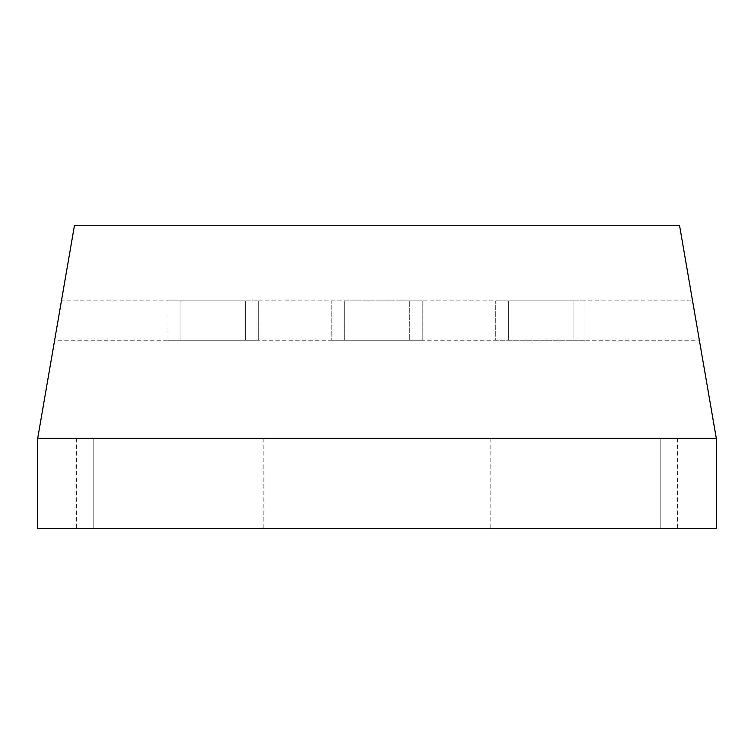 <?xml version="1.0" encoding="UTF-8"?>
<svg xmlns="http://www.w3.org/2000/svg" width="754" height="754" viewBox="0 0 754 754"><rect width="100%" height="100%" fill="white"/><g stroke="black" fill="none" stroke-linecap="round" stroke-linejoin="round"><path stroke-width="0.57" stroke-dasharray="3.77 2.83" d="M377 528.592L263.146 528.592L377 528.592M377 438.281L263.146 438.281L377 438.281M54.637 340.233L37.7 438.281L93.176 438.281L37.7 438.281L76.399 438.281L37.7 438.281L37.7 528.592L716.3 528.592L677.601 528.592L716.3 528.592L716.3 438.281L716.3 528.592L716.3 438.281L677.601 438.281L716.3 438.281L716.3 528.592L716.3 438.281L660.824 438.281L660.824 528.592L660.824 438.281L716.3 438.281L699.363 340.233L54.637 340.233L61.432 300.884L692.568 300.884L699.363 340.233M660.824 438.281L660.824 528.592L37.7 528.592L93.176 528.592L93.176 438.281L93.176 528.592L93.176 438.281L660.824 438.281L93.176 438.281L93.176 528.592L660.824 528.592L660.824 438.281L93.176 438.281M37.7 438.281L37.7 528.592L37.7 438.281M224.362 225.408L157.275 225.408L224.362 225.408M177.039 225.408L204.598 225.408L177.039 225.408M237.585 225.408L301.063 225.408L237.585 225.408M314.795 225.408L378.282 225.408L314.795 225.408M426.001 225.408L389.026 225.408L426.001 225.408M435.067 225.408L521.909 225.408L435.067 225.408M501.071 225.408L455.906 225.408L501.071 225.408M528.988 225.408L599.732 225.408L528.988 225.408M692.568 300.884L679.533 225.408L74.467 225.408L61.432 300.884M344.748 300.884L344.748 340.233L344.748 300.884L409.252 300.884L409.252 340.233L409.252 300.884L422.155 300.884L344.748 300.884M344.748 340.233L422.155 340.233L331.845 340.233L331.845 300.884L331.845 340.233L344.748 340.233M422.155 340.233L422.155 300.884L422.155 340.233M573.097 300.884L573.097 340.233L573.097 300.884L585.999 300.884L495.689 300.884L508.592 300.884L508.592 340.233L508.592 300.884L573.097 300.884M508.592 340.233L585.999 340.233L495.689 340.233L495.689 300.884L495.689 340.233L508.592 340.233M585.999 340.233L585.999 300.884L585.999 340.233M245.408 300.884L245.408 340.233L245.408 300.884L258.311 300.884L168.001 300.884L180.903 300.884L180.903 340.233L180.903 300.884L245.408 300.884M180.903 340.233L258.311 340.233L168.001 340.233L168.001 300.884L168.001 340.233L180.903 340.233M258.311 340.233L258.311 300.884L258.311 340.233M263.146 438.281L263.146 528.592M677.601 438.281L677.601 528.592M490.854 438.281L490.854 528.592M76.399 438.281L76.399 528.592"/><path stroke-width="1.13" d="M37.7 438.281L37.7 528.592L716.3 528.592L716.3 438.281L37.7 438.281L74.467 225.408L679.533 225.408L716.3 438.281"/></g></svg>
